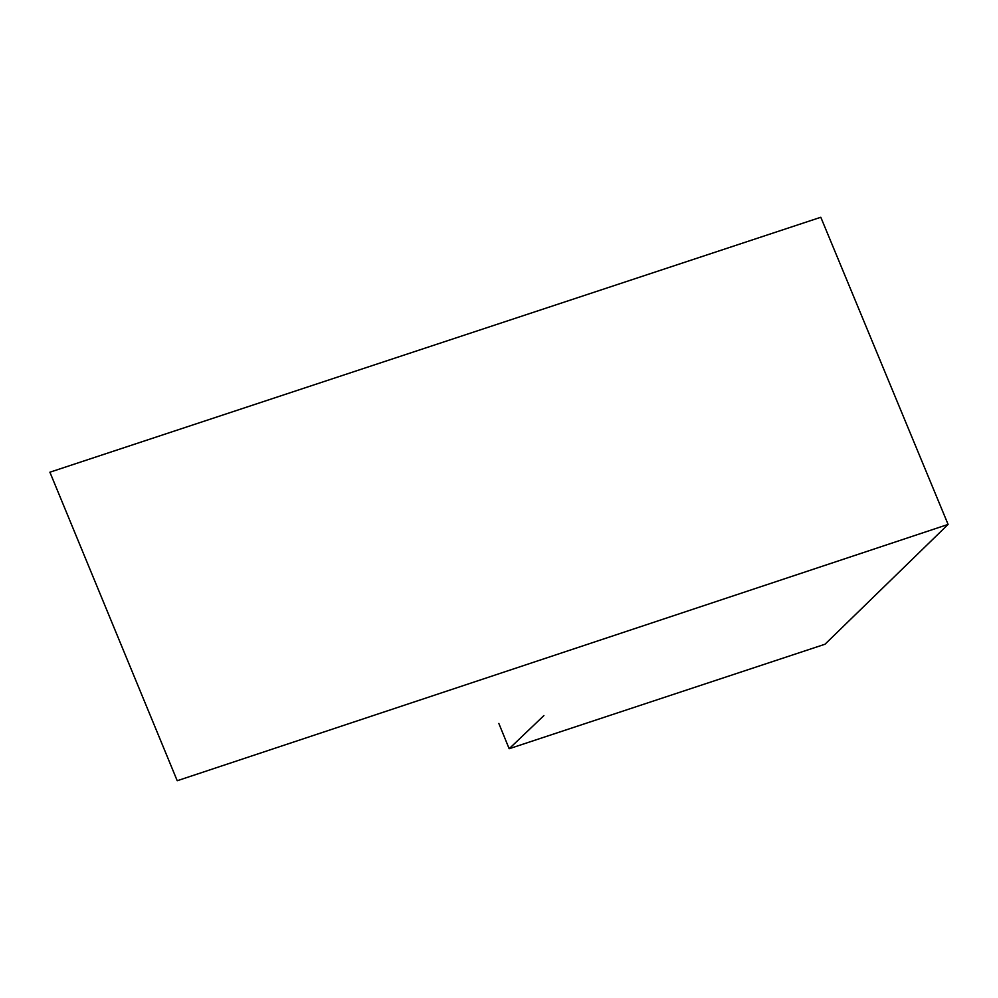 <?xml version="1.0" encoding="UTF-8"?>
<svg xmlns="http://www.w3.org/2000/svg" width="998" height="998" viewBox="0 0 998 998"><rect width="100%" height="100%" fill="white"/><g stroke="black" fill="none" stroke-linecap="round" stroke-linejoin="round"><path stroke-width="1.5" d="M948.1 524.424L177.22 780.735L49.9 472.204L820.805 217.265L948.1 524.424L824.997 644.234L509.167 748.737L498.838 723.438M543.91 715.578L509.167 748.737"/></g></svg>
